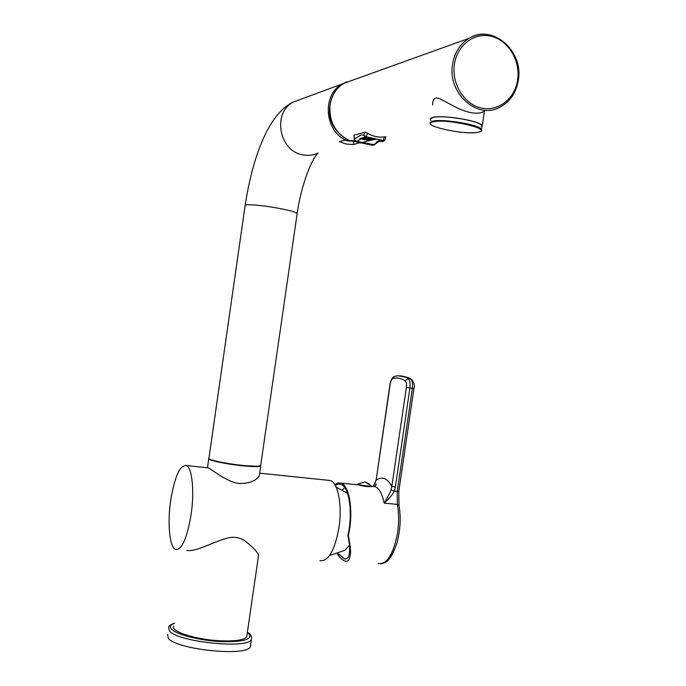 <?xml version="1.0" encoding="UTF-8"?>
<svg xmlns="http://www.w3.org/2000/svg" width="686" height="686" viewBox="0 0 686 686"><rect width="100%" height="100%" fill="white"/><g stroke="black" fill="none" stroke-linecap="round" stroke-linejoin="round"><path stroke-width="1.03" d="M337.966 553.362L344.295 558.764C346.319 559.407 347.776 558.533 348.677 556.132C350.152 551.896 349.903 544.95 347.922 535.286L348.394 535.534L349.714 528.366C352.947 507.348 348.728 485.679 341.311 483.158L358.221 484.873L357.869 484.084M344.715 487.54L342.28 489.993M363.186 486.031L368.056 486.631M358.238 484.873C363.366 486.245 367.679 486.811 371.16 486.571L371.186 486.417M371.16 486.571L371.237 486.04C367.756 486.28 363.443 485.714 358.315 484.35L357.886 483.93L364.961 481.975L371.023 485.714M334.759 484.53L338.078 482.85L341.311 483.158M402.245 376.1L408.402 377.626L410.674 378.938L408.23 378.603C409.902 380.121 410.468 383.251 409.919 387.984L395.368 487.009L394.176 491.142C392.889 494.254 389.537 498.25 384.126 503.13C382.274 493.937 379.272 488.423 375.113 486.588L371.786 486.254M398.806 491.39L394.176 491.142L391.063 489.795C390.403 492.068 388.087 496.518 384.126 503.13L397.34 504.407C398.952 512.999 399.038 522.38 397.614 532.542C393.515 554.228 387.041 564.569 378.209 563.575M375.053 483.476L373.321 486.168L376.125 480.243C382.111 476.118 387.35 478.151 391.843 486.348L391.063 489.795M374.805 486.554L376.374 484.11M337.058 553.671C340.093 557.804 342.674 560.248 344.801 561.019C346.773 561.834 348.325 561.062 349.448 558.704C350.066 554.528 352.098 555.291 348.394 535.534M335.248 485.371L338.532 484.016L341.705 484.676C349.534 488.218 352.921 514.226 347.922 535.286M395.368 487.009L391.843 486.348L406.378 387.427L412.38 388.319L397.211 491.45L397.34 504.407L398.858 505.145C401.113 516.652 400.487 529.283 396.971 543.012C389.828 563.292 385.206 562.631 380.704 563.875M395.102 376.228L394.561 376.357C392.349 377.163 390.831 379.727 390.008 384.057L376.125 480.243L390.197 384.117C390.763 380.944 391.706 379.075 393.052 378.509C397.28 377.471 401.327 378.252 405.203 380.859C406.369 381.93 406.755 384.117 406.378 387.427M329.554 555.574L344.809 550.309L349.448 545.37M327.333 480.191L330.583 480.534C338.138 483.167 342.357 505.736 338.961 527.654C334.708 550.652 328.371 561.654 319.959 560.659M170.685 500.488C174.698 476.316 179.989 464.688 186.566 465.597C192.183 468.109 194.532 491.545 191.111 514.526C186.995 538.656 181.781 550.292 175.445 549.435C169.485 547.008 167.333 523.041 170.685 500.488M207.421 467.758L208.373 467.861C210.516 468.641 228.146 482.953 239.731 483.527C249.687 483.398 256.212 480.809 259.299 475.758L259.531 474.137M186.884 550.326C189.19 551.09 193.606 550.395 200.123 548.243C209.813 544.641 224.588 537.935 230.839 537.455C235.427 536.898 240.04 537.935 244.679 540.559C252.885 547.136 257.55 552.016 258.665 555.206L258.442 556.08M173.918 626.121C169.562 631.283 195.879 639.781 220.395 640.801C235.212 641.35 243.993 640.047 246.728 636.874L246.986 635.09M250.63 644.711L250.321 646.812C246.849 656.828 176.413 649.668 168.379 638.314L167.598 634.601M212.6 460.203C218.945 462.244 228.67 464.01 241.746 465.511L256.667 466.248M208.801 458.411C206.109 459.809 225.068 464.019 242.295 465.768C252.8 466.814 258.931 466.917 260.706 466.06L259.299 475.758M260.697 465.425L260.706 466.06M367.773 137.114L366.35 137.097M347.862 139.85L349.611 140.621M350.092 140.741L354.816 141.385M368.751 137.329L361.265 139.035M355.339 141.513L351.592 140.356L349.989 140.776C335.505 133.804 328.851 121.825 330.026 104.838C331.647 95.191 336.312 87.997 344.029 83.263L352.861 80.091M491.536 35.329C483.63 33.305 476.135 34.3 469.044 38.33L344.029 83.263C325.164 93.219 323.003 128.342 349.929 140.75L349.989 140.776M363.794 139.67L369.377 137.466M371.984 138.032L367.139 140.167M344.586 138.006C330.292 127.57 326.159 113.893 332.187 96.966M371.272 137.877L366.761 140.133M347.219 81.694L342.16 83.984C322.094 94.539 324.341 130.331 345.495 139.978L339.27 141.582L346.164 144.043L353.299 144.575L359.721 142.628M353.299 144.575L353.77 141.333M364.772 139.858L370.02 137.603M345.495 139.978L345.684 138.683M359.661 143.014L361.196 142.877M362.825 142.619L365.072 142.088M371.323 139.395L373.064 138.263M344.492 140.236L353.161 141.273M317.678 153.261C310.021 162.042 300.828 187.938 297.175 213.363C295.709 212.085 289.775 210.439 279.374 208.433C262.275 205.148 242.835 203.622 245.108 205.671L208.956 458.042C206.203 459.431 225.119 463.633 242.321 465.382C252.782 466.429 258.905 466.531 260.663 465.683L260.74 465.134M351.404 141.016L346.824 140.836M346.173 138.966L345.667 138.795M359.155 142.439L358.409 142.276M354.182 139.464L354.079 135.159L364.815 132.244L367.619 133.264C372.678 136.368 378.278 137.586 384.417 136.926L385.961 136.754L384.837 140.15M376.846 139.087L371.752 140.141L359.824 138.572M432.686 104.967C432.506 100.988 433.441 98.75 435.481 98.278C438.131 96.254 450.102 105.052 460.846 109.563C471.565 113.722 479.325 114.288 484.119 111.269M481.615 127.579L482.292 125.615C479.823 120.727 441.938 114.502 432.643 117.469C430.465 118.052 429.745 118.867 430.474 119.921L430.799 120.29M481.666 127.262L481.915 125.572C479.488 120.762 442.161 114.622 432.986 117.555C430.842 118.121 430.131 118.927 430.851 119.964M369.677 484.213L365.003 481.984M398.96 505.642L398.798 491.459L413.941 388.49L412.38 388.319C412.921 383.585 412.355 380.456 410.674 378.938L410.948 378.998C414.112 382.179 415.107 385.352 413.941 388.49M412.175 379.847L408.402 377.626L405.966 377.291L408.23 378.603L405.203 380.859M398.566 375.782L405.966 377.291L401.113 375.911L397.014 375.894L394.561 376.357L393.052 378.509M174.313 623.351C170.36 624.843 169.433 626.79 171.534 629.173C176.362 634.61 200.098 640.63 221.269 641.642C244.147 642.079 253.228 639.292 248.512 633.264L247.38 632.389M174.347 623.111C170.128 625.015 168.233 626.404 168.636 627.287L169.442 630.923C177.502 642.036 247.938 649.273 251.385 639.506C251.548 636.179 250.767 634.138 249.052 633.384L247.406 632.192M361.402 139.078L368.691 137.311M363.854 139.224L362.671 139.421M364.095 137.586L363.932 138.726M361.188 137.895L361.033 138.966M369.462 140.261L373.244 138.306M301.085 99.178L293.196 102.094C272.042 113.053 279.193 151.28 302.818 154.839C308.185 155.894 313.296 155.293 318.158 153.038M260.663 465.683L297.098 213.878M373.93 138.452L371.109 140.038L362.311 142.508M360.056 142.628L358.521 142.602M452.571 64.21C447.238 93.176 477.242 119.879 499.76 107.29C509.99 101.854 516.172 92.842 518.316 80.262C523.864 51.107 492.574 23.418 469.044 38.33C460.04 43.93 454.552 52.556 452.571 64.21M454.406 64.321C451.405 83.683 464.07 104.178 481.023 107.968C497.933 112.05 514.912 98.895 517.63 79.962C520.597 61.088 508.618 40.697 491.699 36.409C474.823 31.839 457.15 44.89 454.406 64.321M354.079 135.159L354.328 139.095L361.428 134.765L363.812 135.305L364.815 132.244M384.417 136.926L383.242 140.467L366.453 136.831L363.812 135.305L365.509 138.066L367.619 133.264M382.136 141.659L383.242 140.467L384.777 140.313L382.574 141.702L379.812 141.119L372.927 145.106L374.547 144.677C378.44 141.299 381.082 140.287 382.471 141.633M380.01 139.773L376.211 142.285M356.634 141.29L373.433 144.575M356.103 141.779L372.524 145.338L355.802 141.719L354.302 140.253L354.328 139.095L356.394 141.565L363.117 137.509L364.703 137.749M480.8 131.129L481.366 129.277C478.922 124.535 441.595 118.404 432.437 121.268C430.294 121.825 429.582 122.614 430.302 123.634L430.782 124.269M432.84 121.911C418.426 125.152 465.014 135.579 478.305 132.201C494.606 129.32 445.857 118.146 432.84 121.911M346.344 558.85L344.295 558.764M371.22 486.194L375.113 486.588C375.516 485.902 374.959 485.851 373.433 486.417M374.976 483.45L375.937 480.14M186.566 465.597L208.373 467.861M259.677 473.177L330.583 480.534M251.385 639.506L250.321 646.812M208.733 458.917L207.464 467.766M246.728 636.874L258.596 555.034M347.51 493.294L336.123 487.12M370.337 138.898L368.691 139.301M245.176 205.183C252.448 158.063 268.123 113.953 293.196 102.094L342.16 83.984M375.782 138.855L370.723 140.218M372.609 145.329L374.547 144.677M484.445 111.192L482.292 125.615M481.915 125.572L481.366 129.277C482.069 130.657 481.143 131.618 478.571 132.175M464.654 132.527C470.647 132.938 475.227 132.835 478.391 132.218"/></g></svg>

